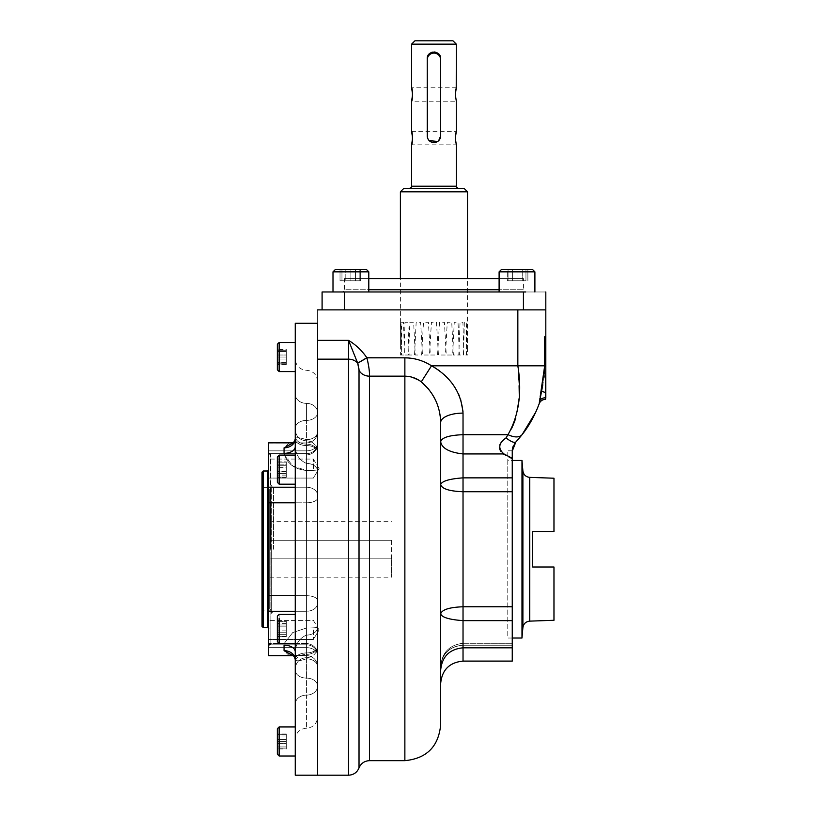 <?xml version="1.0" encoding="UTF-8"?>
<svg xmlns="http://www.w3.org/2000/svg" width="816" height="816" viewBox="0 0 816 816"><rect width="100%" height="100%" fill="white"/><g stroke="black" fill="none" stroke-linecap="round" stroke-linejoin="round"><path stroke-width="0.61" stroke-dasharray="4.08 3.06" d="M512.254 638.03L507.776 638.03L507.776 460.459L512.254 460.459L512.254 645.221L463.029 645.221L463.029 643.273L463.029 645.181C449.371 646.364 441.915 653.575 440.66 666.876C440.66 688.847 440.66 688.847 440.66 666.876L440.66 484.582C441.905 488.835 449.361 491.222 463.029 491.732L463.029 477.86C449.371 478.849 441.915 481.093 440.66 484.582C441.905 488.835 449.361 491.222 463.029 491.732L512.254 491.732L512.254 606.767L463.029 606.767C449.361 607.277 441.905 609.664 440.66 613.918C441.915 617.406 449.371 619.64 463.029 620.639L463.029 606.767C449.361 607.277 441.905 609.664 440.66 613.918C441.915 617.406 449.371 619.64 463.029 620.639L512.254 620.639L512.254 647.812L512.254 643.273L512.254 647.812L512.254 643.273L512.254 645.181L463.029 645.181L463.029 647.812L463.029 620.639L512.254 620.639L512.254 606.767L463.029 606.767L463.029 491.732L512.254 491.732L512.254 477.86L463.029 477.86L463.029 434.693L507.97 434.693L511.295 429.032L506.022 437.906C498.148 443.078 497.015 448.423 502.636 453.941L512.254 459.041L512.254 645.221L463.029 645.221L463.029 647.812L463.029 643.273L463.029 661.103L463.029 477.86C449.371 478.849 441.915 481.093 440.66 484.582L440.66 441.731C441.752 437.57 449.208 435.224 463.029 434.693C449.208 435.224 441.752 437.57 440.66 441.731C441.803 448.27 449.259 452.339 463.029 453.941L463.029 413.11A22.369 9.466 0 0 0 440.66 422.576A22.369 9.466 0 0 1 463.029 413.11L463.029 434.693L507.97 434.693C514.57 437.662 519.272 437.662 522.077 434.693L522.077 434.693C519.272 437.662 514.57 437.662 507.97 434.693L506.022 437.906C510.979 441.711 514.253 443.068 515.845 441.997L518.293 439.273M545.812 336.722L544.7 336.722L545.812 336.722L544.7 336.722L544.486 372.208L544.7 365.803L545.812 365.803L545.812 392.649L541.345 391.16L545.812 392.649L545.812 397.769A6.712 5.12 -176.1 0 0 539.641 400.717L539.641 400.717A6.712 5.12 -176.1 0 1 545.812 397.769L545.476 399.361A6.712 6.712 0 0 0 539.162 403.787L539.162 403.787A6.712 6.712 0 0 1 545.476 399.361L545.812 397.769L545.476 399.361M539.213 403.645L538.529 405.501L539.213 403.645C540.376 400.87 542.487 399.412 545.527 399.279L545.812 365.803L544.7 365.803L544.7 336.722M544.476 372.392L544.425 373.116L544.476 372.392M544.364 373.82L544.17 375.87L544.364 373.82M543.935 377.89L543.844 378.593L543.935 377.89M543.844 378.624L543.599 380.338L543.844 378.624M543.364 381.786L542.803 384.836L543.364 381.786M539.855 398.912L539.743 399.779L539.855 398.912M539.478 402.125L539.396 402.706L539.478 402.125M545.527 399.279L545.812 397.769L545.527 399.279M535.826 411.998L537.907 407.102L535.826 411.998M517.844 365.803L544.7 365.803L517.844 365.803L518.405 376.462L517.844 365.803L431.531 365.803L421.28 381.847L431.531 365.803L517.844 365.803L517.844 309.876L545.812 309.876L317.618 309.876L317.618 775.2L317.618 340.333L348.534 340.333L348.534 359.152A11.189 9.415 0 0 1 357.683 363.151L348.534 340.333L348.534 775.2L348.534 359.152A11.189 9.415 0 0 1 357.683 363.151L348.534 340.333L317.618 340.333L317.618 309.876L517.844 309.876L517.844 365.803M518.65 379.46L519.088 385.682L518.65 379.46M519.282 395.811L515.671 418.486L519.282 395.811M513.04 425.422L512.336 426.941L513.04 425.422M507.776 549.25L507.776 450.809L507.776 549.25M512.254 458.286L512.275 450.412M357.714 363.212L358.163 364.354L357.714 363.212L366.904 357.836L357.714 363.212M358.53 365.69L358.969 368.781L358.53 365.69M358.999 369.505L359.02 767.927L359.02 370.209A11.189 9.16 180 0 0 369.495 376.156L369.199 370.535L369.495 376.156A11.189 9.16 180 0 1 359.02 370.209L358.999 369.505M369.169 370.209L366.904 357.836L404.869 357.836L366.904 357.836L369.169 370.209M369.495 760.655L369.495 376.156L404.869 376.156L404.869 357.836L404.869 376.156L409.683 376.615L404.869 376.156L404.869 760.655L404.869 376.156L369.495 376.156L369.495 760.655M366.843 357.734C362.039 350.676 355.939 344.872 348.534 340.333C355.939 344.872 362.039 350.676 366.843 357.734M512.326 449.687L512.428 448.963L512.326 449.687M513.274 446.005L513.743 444.985L513.274 446.005M513.805 444.863L514.447 443.771L513.805 444.863M514.865 443.18L515.304 442.609L514.865 443.18M512.254 459.041L502.636 453.941L463.029 453.941L502.636 453.941C497.015 448.423 498.148 443.078 506.022 437.906C510.979 441.711 514.253 443.068 515.845 441.997L512.254 451.136L512.254 477.86L463.029 477.86L463.029 453.941C449.259 452.339 441.803 448.27 440.66 441.731L440.66 422.576M507.776 647.68L512.254 647.68L512.254 645.181L463.029 645.181C449.371 646.364 441.915 653.575 440.66 666.876L440.66 683.482L440.66 666.876C441.905 653.769 449.361 646.537 463.029 645.181C449.361 646.537 441.905 653.769 440.66 666.876C441.905 653.769 449.361 646.537 463.029 645.181C449.361 646.537 441.905 653.769 440.66 666.876C441.915 653.575 449.371 646.364 463.029 645.221C449.371 646.364 441.915 653.575 440.66 666.876L440.66 484.582M460.571 399.106L459.632 396.596L460.571 399.106M458.408 393.802L456.756 390.578L458.408 393.802M453.849 385.846L452.299 383.673L453.849 385.846M452.278 383.653L449.198 379.848L452.278 383.653M443.751 374.35L440.334 371.504L443.751 374.35M437.764 369.617L436.264 368.608L437.764 369.617M434.816 367.69L431.593 365.833L434.816 367.69M428.9 389.354L435.693 400.615L428.9 389.354M435.713 400.646L438.447 408.02L435.713 400.646M438.559 408.377L439.416 411.743L438.559 408.377M439.559 412.366L439.753 413.365L439.559 412.366M440.038 414.956L440.15 415.732L440.038 414.956M431.521 365.792L428.145 363.814L431.521 365.792M426.044 362.743L424.646 362.09L426.044 362.743M422.209 361.08L418.843 359.927L422.209 361.08M418.812 359.917L411.356 358.285L418.812 359.917M410.346 376.757L420.26 381.123L410.346 376.757M420.699 381.419L421.28 381.847L420.699 381.419M295.249 394.261L295.249 428.308A11.189 7.905 0 0 1 306.428 420.403L306.428 403.369A11.189 9.119 0 0 1 317.618 412.488L317.618 443.139A11.189 7.711 180 0 1 306.428 450.84A11.189 7.711 180 0 0 317.618 443.139L317.618 431.756A11.189 11.159 -0 0 1 306.428 442.915L306.428 439.671C299.472 437.417 295.739 437.131 295.249 438.814L295.249 394.261A11.189 9.119 180 0 0 306.428 403.369A11.189 9.119 0 0 1 317.618 412.488L317.618 431.756A11.189 7.905 0 0 1 306.428 439.671L306.428 403.369A11.189 9.119 180 0 1 295.249 394.261L295.249 359.091L295.249 394.261A11.189 9.119 180 0 0 306.428 403.369A11.189 9.119 180 0 1 295.249 394.261L295.249 428.308L295.249 394.261C295.249 347.789 295.249 347.789 295.249 394.261L295.249 428.308A11.189 7.905 0 0 1 306.428 420.403L306.428 403.369A11.189 9.119 180 0 1 317.618 412.488L317.618 359.152L348.534 359.152L317.618 359.152L317.618 323.299M516.997 309.876C502.095 309.876 502.095 309.876 516.997 309.876C531.91 309.876 531.91 309.876 516.997 309.876L322.096 309.876L344.464 309.876L322.096 309.876L344.464 309.876L344.464 291.975L322.096 291.975L322.096 309.876L322.096 291.975L344.464 291.975L344.464 309.876L523.433 309.876L337.294 309.876L467.507 309.876M341.394 309.876L360.407 309.876L341.394 309.876M350.9 309.876C338.834 309.876 338.834 309.876 350.9 309.876C362.967 309.876 362.967 309.876 350.9 309.876C365.803 309.876 365.803 309.876 350.9 309.876C335.998 309.876 335.998 309.876 350.9 309.876M526.504 309.876L507.491 309.876L526.504 309.876M517.844 309.876L545.812 309.876L517.844 309.876M512.254 645.221L463.029 645.221L512.254 645.181L463.029 645.181L463.029 643.273L463.029 645.221L512.254 645.221L512.254 661.103M317.618 549.25L317.618 356.521L317.618 549.25M317.618 357.031C317.618 347.381 317.618 347.381 317.618 357.031C317.618 366.68 317.618 366.68 317.618 357.031C317.618 347.381 317.618 347.381 317.618 357.031C317.618 366.68 317.618 366.68 317.618 357.031C317.618 344.964 317.618 344.964 317.618 357.031C317.618 369.097 317.618 369.097 317.618 357.031M317.618 632.359L317.618 627.494L317.618 632.359M317.618 600.576A11.189 4.886 180 0 0 306.428 595.69A11.189 4.886 180 0 1 317.618 600.576A11.189 4.886 0 0 0 306.428 595.69A11.189 4.886 0 0 1 317.618 600.576L317.618 497.923A11.189 4.886 0 0 1 306.428 502.809L306.428 611.276A11.189 8.109 180 0 0 317.618 603.177L317.618 600.576L317.618 603.177A11.189 8.109 180 0 1 306.428 611.276A11.189 8.109 180 0 0 317.618 603.177A11.189 8.109 180 0 1 306.428 611.276L306.428 502.809L295.249 502.809L306.428 502.809L306.428 463.396C299.472 460.285 295.739 454.726 295.249 446.729L295.249 436.223A11.189 7.905 0 0 0 306.428 444.128L306.428 445.556A11.189 6.477 0 0 1 295.249 439.079L295.249 659.42A11.189 6.477 180 0 1 306.428 652.943L306.428 654.371A11.189 7.905 180 0 0 295.249 662.276L295.249 651.77C295.739 643.783 299.462 638.224 306.428 635.103L306.428 628.014L292.75 632.563L284.254 643.406L292.76 632.553L306.428 628.014L306.428 635.103C299.472 638.214 295.739 643.773 295.249 651.77C295.739 643.783 299.462 638.224 306.428 635.103C299.472 638.214 295.739 643.773 295.249 651.77L295.249 659.42A11.189 6.477 180 0 1 306.428 652.943L306.428 445.556A11.189 6.477 0 0 1 295.249 439.079L295.249 436.223A11.189 7.905 0 0 0 306.428 444.128L306.428 445.556A11.189 6.477 0 0 1 317.618 452.033A11.189 7.905 0 0 0 306.428 444.128A11.189 7.905 0 0 1 295.249 436.223L295.249 439.079A11.189 6.477 0 0 0 306.428 445.556L306.428 654.371A11.189 7.905 180 0 0 295.249 662.276A11.189 7.905 180 0 1 306.428 654.371L306.428 652.943A11.189 6.477 0 0 0 317.618 646.456A11.189 7.905 0 0 1 306.428 654.371L306.428 652.943A11.189 6.477 180 0 0 295.249 659.42L295.249 662.276A11.189 7.905 180 0 1 306.428 654.371L306.428 635.103L306.428 654.371A11.189 7.905 180 0 0 317.618 646.456A11.189 7.905 0 0 1 306.428 654.371A11.189 7.905 180 0 0 317.618 646.456L317.618 627.188A11.189 0.826 0 0 1 306.428 628.014L306.428 611.276L306.428 628.014L292.75 632.563L284.254 643.406L292.76 632.553L306.428 628.014L306.428 595.69L268.627 595.69L268.627 487.213L306.428 487.213A11.189 8.109 0 0 1 317.618 495.322L317.618 497.923A11.189 4.886 0 0 1 306.428 502.809L295.249 502.809L306.428 502.809L306.428 595.69L295.249 595.69L306.428 595.69L306.428 628.014A11.189 0.826 180 0 0 317.618 627.188A11.189 7.905 0 0 1 306.428 635.103A11.189 7.905 180 0 0 317.618 627.188L317.618 603.177L317.618 627.188A11.189 0.826 0 0 1 306.428 628.014A11.189 0.826 180 0 0 317.618 627.188A11.189 7.905 0 0 1 306.428 635.103A11.189 7.905 180 0 0 317.618 627.188L317.618 452.033A11.189 7.905 180 0 0 306.428 444.128A11.189 7.905 0 0 1 295.249 436.223L295.249 446.729C295.739 454.706 299.462 460.265 306.428 463.396L306.428 444.128L306.428 463.396C299.472 460.285 295.739 454.726 295.249 446.729C295.739 454.706 299.462 460.265 306.428 463.396L306.428 470.475C294.382 469.292 286.926 463.58 284.06 453.349A11.189 6.62 180 0 0 295.249 446.729A11.189 6.62 180 0 1 284.06 453.349L284.06 447.831L293.821 442.915M317.618 471.005L317.618 466.14L317.618 471.005M317.618 469.628C317.618 459.979 317.618 459.979 317.618 469.628C317.618 479.278 317.618 479.278 317.618 469.628C317.618 459.979 317.618 459.979 317.618 469.628C317.618 479.278 317.618 479.278 317.618 469.628M317.618 628.871C317.618 619.211 317.618 619.211 317.618 628.871C317.618 638.52 317.618 638.52 317.618 628.871C317.618 619.211 317.618 619.211 317.618 628.871C317.618 638.52 317.618 638.52 317.618 628.871M317.618 741.469C317.618 731.809 317.618 731.809 317.618 741.469C317.618 751.118 317.618 751.118 317.618 741.469C317.618 731.809 317.618 731.809 317.618 741.469C317.618 751.118 317.618 751.118 317.618 741.469C317.618 753.535 317.618 753.535 317.618 741.469C317.618 729.402 317.618 729.402 317.618 741.469M523.433 291.975L344.464 291.975L523.433 291.975L523.433 309.876L545.812 309.876L523.433 309.876L523.433 291.975L545.812 291.975L545.812 309.876L545.812 291.975L523.433 291.975M362.651 291.975L339.16 291.975L362.651 291.975M528.748 291.975L505.257 291.975L528.748 291.975M499.106 278.552L523.433 278.552L499.106 278.552L523.433 278.552L523.433 289.741L499.106 289.741L523.433 289.741L525.677 291.975L499.106 291.975L534.898 291.975L499.106 291.975L534.898 291.975L499.106 291.975L499.106 271.84L534.898 271.84L499.106 271.84M467.507 291.975L400.391 291.975M530.706 309.876L337.192 309.876L530.706 309.876M339.16 309.876L362.651 309.876L339.16 309.876M528.748 309.876L505.257 309.876L528.748 309.876M523.433 278.552L344.464 278.552L344.464 289.741L523.433 289.741L344.464 289.741C345.137 290.149 344.393 290.894 342.23 291.975L525.677 291.975L342.23 291.975M400.34 278.552L467.568 278.552L400.34 278.552M467.507 278.552L400.391 278.552L400.391 347.596L400.432 322.31L401.033 322.31L401.482 355.011L404.032 355.011L404.981 322.31L407.847 322.31L409.132 355.011L414.528 355.011L416.16 322.31L420.638 322.31L422.464 355.011L429.471 355.011L431.429 322.31L436.478 322.31L438.437 355.011L445.434 355.011L447.26 322.31L451.738 322.31L453.38 355.011L458.776 355.011L460.051 322.31L462.927 322.31L463.865 355.011L466.426 355.011L466.864 322.31L467.476 322.31L467.507 347.596L467.507 278.552M368.801 278.552C336.722 278.552 336.722 278.552 368.801 278.552L344.464 278.552M295.249 323.299L295.249 775.2M313.364 629.921L313.364 639.438L313.364 629.921M268.627 629.921L268.627 639.438L268.627 629.921C268.627 641.988 268.627 641.988 268.627 629.921C268.627 617.855 268.627 617.855 268.627 629.921C268.627 641.988 268.627 641.988 268.627 629.921C268.627 617.855 268.627 617.855 268.627 629.921M313.364 468.568L313.364 459.061L313.364 468.568M268.627 468.568L268.627 478.074L268.627 468.568C268.627 480.634 268.627 480.634 268.627 468.568C268.627 456.501 268.627 456.501 268.627 468.568C268.627 480.634 268.627 480.634 268.627 468.568C268.627 456.501 268.627 456.501 268.627 468.568M270.861 454.165L270.861 644.324L270.861 454.165L268.627 452.88L268.739 628.616M295.249 734.747L295.249 748.19L295.249 734.747M295.249 741.469C295.249 729.402 295.249 729.402 295.249 741.469C295.249 753.535 295.249 753.535 295.249 741.469L295.249 726.923L295.249 741.469M295.249 635.593L295.249 622.149L295.249 635.593M295.249 479.135L295.249 460.122L295.249 479.135M295.249 363.752L295.249 350.309L295.249 363.752M295.249 342.485L295.249 357.031C295.249 369.097 295.249 369.097 295.249 357.031C295.249 344.964 295.249 344.964 295.249 357.031L295.249 371.576L295.249 342.485L295.249 371.576L295.249 342.485L295.249 371.576L279.143 371.576L279.143 342.485L279.143 371.576M295.249 462.907L295.249 476.35L295.249 462.907M295.249 659.675L295.249 704.239L295.249 659.675C295.739 661.368 299.462 661.082 306.428 658.828L306.428 655.585L288.476 654.871L284.06 650.668A11.189 9.017 0 0 1 295.249 659.675C295.739 661.368 299.462 661.082 306.428 658.828L306.428 655.585L306.428 658.828C299.472 661.082 295.739 661.368 295.249 659.675L295.249 704.239C295.249 750.71 295.249 750.71 295.249 704.239A11.189 9.119 0 0 1 306.428 695.12L306.428 678.096A11.189 7.905 180 0 1 295.249 670.191L295.249 659.675A11.189 9.017 0 0 0 284.06 650.668L284.06 645.15A11.189 6.62 0 0 1 295.249 651.77A11.189 6.62 0 0 0 284.06 645.15L284.06 650.668L288.476 654.871L306.428 655.585L306.428 678.096L306.428 658.828C299.472 661.082 295.739 661.368 295.249 659.675M295.249 619.354L295.249 638.377L295.249 619.354M317.618 745.834L317.618 352.655L317.618 745.834M317.618 748.19L317.618 734.747L317.618 748.19M317.618 622.149L317.618 635.593L317.618 622.149M317.618 460.122L317.618 479.135L317.618 460.122M317.618 350.309L317.618 363.752L317.618 350.309M317.618 476.35L317.618 462.907L317.618 476.35M317.618 443.608C317.618 427.972 317.618 427.972 317.618 443.608L317.618 443.833C316.955 450.626 313.222 454.349 306.428 455.022L306.428 453.665A11.189 10.057 0 0 0 317.618 443.608A11.189 10.057 0 0 1 306.428 453.665L306.428 439.671C299.472 437.417 295.739 437.131 295.249 438.814A11.189 9.017 180 0 1 284.06 447.831L284.06 453.349C286.926 463.58 294.382 469.292 306.428 470.475L306.428 487.213A11.189 8.109 0 0 1 317.618 495.322A11.189 8.109 0 0 0 306.428 487.213L306.428 502.809A11.189 4.886 180 0 0 317.618 497.923L317.618 495.322A11.189 8.109 0 0 0 306.428 487.213L306.428 470.475L306.428 487.213L268.627 487.213L268.627 450.84L268.627 453.665L268.627 450.84L306.428 450.84L306.428 455.022L306.428 450.84A11.189 7.711 180 0 0 317.618 443.139A11.189 7.711 180 0 1 306.428 450.84L306.428 453.665A11.189 10.057 0 0 0 317.618 443.608L317.618 431.797L317.618 443.608A11.189 10.057 0 0 1 306.428 453.665L268.627 453.665C268.627 439.518 268.627 439.518 268.627 453.665L268.627 442.986L268.627 453.665L306.428 453.665L306.428 455.022C313.222 454.349 316.955 450.626 317.618 443.833M317.618 521.281L317.618 577.208M295.249 670.191A11.189 7.905 180 0 0 306.428 678.096A11.189 7.905 180 0 1 317.618 686.001L317.618 666.733L317.618 686.001C317.618 727.005 317.618 727.005 317.618 686.001A11.189 9.119 180 0 1 306.428 695.12A11.189 9.119 0 0 0 317.618 686.001L317.618 655.36A11.189 7.711 180 0 0 306.428 647.649L306.428 643.477L306.428 647.649A11.189 7.711 180 0 1 317.618 655.36A11.189 7.711 180 0 0 306.428 647.649A11.189 7.711 180 0 1 317.618 655.36L317.618 686.001A11.189 9.119 0 0 1 306.428 695.12L306.428 728.219L306.428 695.12A11.189 9.119 180 0 0 317.618 686.001L317.618 717.029L317.618 686.001A11.189 7.905 0 0 0 306.428 678.096A11.189 7.905 180 0 1 295.249 670.191L295.249 704.239A11.189 9.119 0 0 1 306.428 695.12A11.189 9.119 0 0 0 295.249 704.239L295.249 670.191A11.189 7.905 180 0 0 306.428 678.096L306.428 695.12A11.189 9.119 0 0 0 295.249 704.239M317.618 638.377L317.618 619.354L317.618 638.377M293.995 655.523L268.627 655.656L268.627 611.276L306.428 611.276L268.627 611.276L268.627 595.69L268.627 647.649L268.627 644.824L268.627 647.649L306.428 647.649L306.428 655.585L306.428 644.824A11.189 10.057 0 0 1 317.618 654.891A11.189 10.057 0 0 0 306.428 644.824L306.428 655.585L297.493 655.656L306.428 655.585L306.428 647.649L268.627 647.649L268.627 643.477L268.627 647.649L306.428 647.649L268.627 647.649L268.627 655.656L268.627 647.649M268.627 644.824C268.627 658.981 268.627 658.981 268.627 644.824L268.627 655.513L268.627 644.824L306.428 644.824A11.189 10.057 0 0 1 317.618 654.891A11.189 10.057 0 0 0 306.428 644.824L306.428 643.477L306.428 644.824L268.627 644.824L306.428 644.824L306.428 655.513L306.428 644.824L268.627 644.824M284.254 455.083L292.76 465.946L306.428 470.475A11.189 0.826 0 0 1 317.618 471.311A11.189 7.905 0 0 0 306.428 463.396L306.428 444.128L306.428 463.396A11.189 7.905 180 0 1 317.618 471.311A11.189 0.826 180 0 0 306.428 470.475A11.189 0.826 0 0 1 317.618 471.311L317.618 452.033A11.189 7.905 0 0 0 306.428 444.128L306.428 440.854L306.428 444.128A11.189 7.905 180 0 1 317.618 452.033L317.618 471.311A11.189 7.905 0 0 0 306.428 463.396A11.189 7.905 180 0 1 317.618 471.311L317.618 495.322L317.618 471.311A11.189 0.826 180 0 0 306.428 470.475L292.76 465.946L284.254 455.083M295.249 439.079A11.189 6.477 0 0 0 306.428 445.556L306.428 652.943A11.189 6.477 180 0 0 295.249 659.42M306.428 652.943A11.189 6.477 180 0 0 317.618 646.456L317.618 452.033L317.618 646.456A11.189 6.477 0 0 1 306.428 652.943L306.428 440.854C299.635 440.191 295.912 436.458 295.249 429.665C295.912 436.458 299.635 440.191 306.428 440.854L306.428 445.556A11.189 6.477 180 0 1 317.618 452.033L317.618 646.456A11.189 6.477 180 0 1 306.428 652.943M317.618 666.733A11.189 11.159 0 0 0 306.428 655.585A11.189 11.159 180 0 1 317.618 666.733A11.189 7.905 0 0 0 306.428 658.828L306.428 678.096L306.428 658.828A11.189 7.905 180 0 1 317.618 666.733A11.189 11.159 180 0 0 306.428 655.585A11.189 11.159 0 0 1 317.618 666.733A11.189 7.905 180 0 0 306.428 658.828A11.189 7.905 0 0 1 317.618 666.733L317.618 654.891C317.618 670.528 317.618 670.528 317.618 654.891L317.618 666.733C316.955 659.899 313.232 656.176 306.428 655.513L268.627 655.513M294.025 442.904L306.428 442.915L292.944 442.966L306.428 442.915L306.428 450.84L306.428 442.915L293.26 442.741M294.994 440.252L295.249 446.729L295.249 438.814C295.739 437.131 299.462 437.417 306.428 439.671L306.428 442.915A11.189 11.159 180 0 0 317.618 431.756L317.618 412.488A11.189 7.905 180 0 1 306.428 420.403L306.428 403.369A11.189 9.119 180 0 1 317.618 412.488L317.618 381.46L317.618 412.488A11.189 7.905 0 0 1 306.428 420.403A11.189 7.905 0 0 0 295.249 428.308L295.249 438.814A11.189 9.017 180 0 1 284.06 447.831L288.487 443.618L297.493 442.843L293.117 442.843M295.249 438.814C295.739 437.131 299.462 437.417 306.428 439.671L306.428 420.403L306.428 439.671A11.189 7.905 180 0 0 317.618 431.756L317.618 412.488C317.618 371.494 317.618 371.494 317.618 412.488A11.189 7.905 0 0 1 306.428 420.403A11.189 7.905 0 0 0 295.249 428.308M317.618 412.488A11.189 7.905 180 0 1 306.428 420.403L306.428 439.671A11.189 7.905 180 0 0 317.618 431.756A11.189 7.905 0 0 1 306.428 439.671L306.428 450.84L268.627 450.84L306.428 450.84L268.627 450.84L268.627 442.843L268.627 450.84M306.428 445.556A11.189 6.477 0 0 1 317.618 452.033A11.189 11.189 0 0 0 306.428 440.854A11.189 11.189 0 0 1 317.618 452.033A11.189 6.477 180 0 0 306.428 445.556M317.618 686.001A11.189 7.905 180 0 0 306.428 678.096A11.189 7.905 0 0 1 317.618 686.001L317.618 717.029C316.955 723.833 313.232 727.556 306.428 728.219C299.635 728.882 295.912 732.615 295.249 739.408M317.618 497.923L317.618 495.322L317.618 497.923A11.189 4.886 180 0 1 306.428 502.809L306.428 595.69L268.627 595.69L268.627 442.843L293.995 442.966M317.618 431.756A11.189 11.159 -0 0 1 306.428 442.915A11.189 11.159 180 0 0 317.618 431.756M273.544 502.809L268.627 502.809L273.544 502.809M317.618 495.322L317.618 471.311L317.618 495.322M306.428 453.665L268.627 453.665L306.428 453.665L306.428 442.986L306.428 453.665M521.985 609.623L521.985 488.876L521.985 609.623M529.727 477.37L529.727 621.129L529.727 477.37M553.972 531.491L553.972 478.217M532.664 567.008L532.664 531.491L532.664 567.008M553.972 620.282L553.972 567.008M522.893 470.893L522.893 627.606L522.893 470.893M521.985 638.03L521.985 460.459L521.985 638.03M507.776 460.459L507.776 638.03M262.028 626.372L262.028 472.117M263.14 549.25L263.14 471.005L263.14 549.25M267.617 549.25L267.617 471.005L267.617 549.25M270.412 549.25L270.412 487.672L270.412 549.25M271.085 549.25L271.085 486.999L271.085 549.25M271.085 611.5L270.412 610.827L262.028 610.827L262.028 487.672L262.028 549.25L262.028 487.672L270.412 487.672L271.085 486.999M262.028 549.25L262.028 489.212L262.028 549.25M270.524 549.25L270.524 454.226L270.524 549.25M268.739 549.25L268.739 454.226L268.739 549.25M271.31 549.25L271.31 613.346L271.31 549.25M273.544 549.25L273.544 487.387L273.544 549.25M350.9 271.84L368.801 271.84L350.9 271.84M350.9 291.975L368.801 291.975L350.9 291.975M359.846 280.786L350.9 280.786L359.846 280.786L359.846 269.606L341.955 269.606L359.846 269.606L359.846 280.786L359.846 269.606L359.846 280.786L341.955 280.786L350.9 280.786L350.9 269.606L350.9 280.786L359.846 280.786M341.955 280.786L341.955 269.606L341.955 280.786L350.9 280.786L350.9 269.606L350.9 280.786L341.955 280.786L341.955 269.606L341.955 280.786M332.999 291.975L332.999 271.84L335.243 269.606L366.557 269.606L335.243 269.606L366.557 269.606L335.243 269.606L366.557 269.606L368.801 271.84L332.999 271.84L368.801 271.84L332.999 271.84L368.801 271.84L368.801 291.975L332.999 291.975L368.801 291.975M345.188 280.786L355.521 280.786L345.188 280.786L345.188 269.606L355.521 269.606L340.017 269.606L360.682 269.606L345.188 269.606L345.188 280.786L360.682 280.786L355.521 280.786L355.521 269.606L360.682 269.606L355.521 269.606L355.521 280.786L345.188 280.786L345.188 269.606L345.188 280.786L340.017 280.786L340.017 269.606L340.017 280.786L345.188 280.786M360.682 280.786L360.682 269.606L360.682 280.786L355.521 280.786L355.521 269.606L355.521 280.786L360.682 280.786M532.664 269.606L501.34 269.606L528.074 269.606L516.997 269.606L516.997 280.786L516.997 269.606L516.997 280.786L525.953 280.786L508.052 280.786L516.997 280.786L508.052 280.786L508.052 269.606L525.953 269.606L501.34 269.606L532.664 269.606L508.052 269.606L508.052 280.786L508.052 269.606L508.052 280.786L525.953 280.786L516.997 280.786L516.997 269.606L525.953 269.606L508.052 269.606M525.953 280.786L525.953 269.606L525.953 280.786M527.881 269.606L527.881 280.786L527.881 269.606L522.719 269.606L522.719 280.786L512.377 280.786L522.719 280.786L522.719 269.606L512.377 269.606L527.881 269.606L507.215 269.606L522.719 269.606L507.215 269.606L507.215 280.786L512.377 280.786L507.215 280.786L512.377 280.786L512.377 269.606L512.377 280.786L522.719 280.786L522.719 269.606L522.719 280.786L512.377 280.786L512.377 269.606L512.377 280.786L507.215 280.786L507.215 269.606M279.143 479.91L279.143 455.083L279.143 479.91M295.249 479.91L295.249 455.083L295.249 479.91M286.304 462.142L286.304 477.115L286.304 462.142L277.348 462.142L277.348 477.115L277.348 462.142L277.348 477.115L277.348 462.142L286.304 462.142L286.304 464.151L277.348 464.151L286.304 464.151L286.304 471.638L277.348 471.638L286.304 471.638L286.304 477.115L277.348 477.115L286.304 477.115L286.304 475.106L277.348 475.106L286.304 475.106L286.304 467.619L277.348 467.619L286.304 467.619L286.304 462.142M279.143 459.347L279.143 484.174L279.143 459.347M277.348 460.612L277.348 482.378L277.348 460.612M295.249 614.326L279.143 614.326L279.143 643.406L277.348 641.621L277.348 616.111L277.348 641.621L277.348 616.111L277.348 641.621L277.348 616.111L279.143 614.326L279.143 643.406L279.143 614.326L279.143 643.406L279.143 614.326L279.143 643.406L295.249 643.406L295.249 614.326L295.249 643.406M286.304 624.995L286.304 632.747L286.304 624.995L277.348 624.995L277.348 632.747L277.348 621.119L277.348 636.613L277.348 624.995L286.304 624.995L286.304 636.613L286.304 632.747L277.348 632.747L277.348 636.613L277.348 632.747L286.304 632.747L286.304 624.995L277.348 624.995L286.304 624.995L286.304 621.119L277.348 621.119L286.304 621.119L286.304 624.995M286.304 636.613L277.348 636.613L286.304 636.613L286.304 632.747L277.348 632.747L286.304 632.747L286.304 636.613M279.143 751.75L279.143 726.923L279.143 751.75M286.304 743.468L286.304 733.982L286.304 748.955L286.304 743.468L277.348 743.468L277.348 733.982L277.348 748.955L277.348 733.982L277.348 748.955L277.348 743.468L286.304 743.468L286.304 735.981L277.348 735.981L286.304 735.981L286.304 733.982L277.348 733.982L286.304 733.982L286.304 739.459L277.348 739.459L286.304 739.459L286.304 746.946L277.348 746.946L286.304 746.946L286.304 748.955L277.348 748.955L286.304 748.955L286.304 743.468M279.143 731.187L279.143 756.004L279.143 731.187M277.348 732.452L277.348 754.219L277.348 732.452M279.143 726.923L279.143 756.004L279.143 726.923L295.249 726.923L295.249 756.004L279.143 756.004L277.348 754.219L277.348 734.757L277.348 748.18L277.348 734.757L277.348 748.18L286.304 748.18L286.304 741.469L286.304 748.18L277.348 748.18M277.348 734.757L286.304 734.757L277.348 734.757L286.304 734.757L286.304 741.469L286.304 734.757L277.348 734.757L277.348 741.469L286.304 741.469L286.304 748.18L286.304 741.469L277.348 741.469L286.304 741.469L286.304 734.757L286.304 741.469L277.348 741.469L277.348 728.719M277.348 621.384L286.304 621.384L286.304 636.358L286.304 621.384L286.304 636.358L277.348 636.358L277.348 621.384L277.348 636.358L277.348 621.384L277.348 636.358L286.304 636.358L286.304 634.348L277.348 634.348L286.304 634.348L286.304 626.861L277.348 626.861L286.304 626.861L286.304 621.384L277.348 621.384L277.348 636.358M286.304 630.87L277.348 630.87L286.304 630.87M286.304 623.383L277.348 623.383L286.304 623.383M295.249 484.174L279.143 484.174L277.348 482.378L277.348 456.878L279.143 455.083L279.143 484.174L279.143 455.083L295.249 455.083L295.249 484.174L295.249 455.083M277.348 461.876L286.304 461.876L277.348 461.876L277.348 465.752L286.304 465.752L277.348 465.752L286.304 465.752L286.304 477.38L286.304 465.752L286.304 473.504L277.348 473.504L277.348 465.752L277.348 477.38L277.348 461.876L277.348 473.504L286.304 473.504L286.304 461.876L286.304 465.752L277.348 465.752L277.348 461.876L277.348 477.38L286.304 477.38L286.304 473.504L277.348 473.504L286.304 473.504L286.304 477.38L277.348 477.38M286.304 355.021L286.304 364.517L286.304 349.544L286.304 355.021L277.348 355.021L277.348 364.517L277.348 349.544L277.348 364.517L277.348 349.544L277.348 355.021L286.304 355.021L286.304 362.508L277.348 362.508L286.304 362.508L286.304 364.517L277.348 364.517L286.304 364.517L286.304 359.04L277.348 359.04L286.304 359.04L286.304 351.553L277.348 351.553L286.304 351.553L286.304 349.544L277.348 349.544L286.304 349.544L286.304 355.021M277.348 344.281L277.348 369.781M277.348 366.047L277.348 348.014L277.348 366.047M286.304 350.319L286.304 357.031L286.304 350.319L277.348 350.319L277.348 357.031C277.348 340.843 277.348 340.843 277.348 357.031C277.348 373.218 277.348 373.218 277.348 357.031L277.348 363.742L277.348 350.319L286.304 350.319L277.348 350.319L286.304 350.319L286.304 363.742L286.304 357.031L277.348 357.031L286.304 357.031L286.304 350.319M286.304 363.742L277.348 363.742L286.304 363.742L286.304 357.031L277.348 357.031L286.304 357.031L286.304 363.742L277.348 363.742L286.304 363.742M440.66 58.701A6.712 6.712 0 0 0 435.265 52.112A6.712 6.712 0 0 1 440.66 58.701L440.66 135.874A6.712 6.712 0 0 1 433.949 142.586A6.712 6.712 0 0 1 427.237 135.874A6.712 6.712 0 0 0 433.949 142.586A6.712 6.712 0 0 0 440.66 135.874L440.66 59.813A6.712 6.712 0 0 0 433.949 53.101A6.712 6.712 0 0 0 427.237 59.813L427.237 58.701M271.351 487.784L271.351 610.715L271.351 487.784L269.678 489.457L269.678 609.032L269.678 489.457M391.598 540.304L269.678 540.304L269.678 558.195L269.678 521.281L269.678 577.208L269.678 540.304L391.598 540.304L269.678 540.304L391.598 540.304L391.598 558.195L269.678 558.195L391.598 558.195L269.678 558.195L391.598 558.195L391.598 577.208L391.598 540.304M400.391 191.811L467.507 191.811L400.391 191.811M467.507 347.596L467.507 355.011L466.64 355.011L466.13 322.31L464.345 322.31L463.457 355.011L459.357 355.011L458.031 322.31L454.247 322.31L452.645 355.011L446.26 355.011L444.414 322.31L439.508 322.31L437.56 355.011L430.348 355.011L428.4 322.31L423.494 322.31L421.637 355.011L415.252 355.011L413.651 322.31L409.867 322.31L408.541 355.011L404.45 355.011L403.563 322.31L401.768 322.31L401.268 355.011L400.401 355.011L400.391 347.596M433.949 186.211L456.317 186.211L433.949 186.211M456.317 44.156L411.58 44.156L456.317 44.156M412.57 136.833L411.58 144.83L456.317 144.83L455.328 139.403M411.601 131.488L412.09 133.365M412.284 134.375L412.457 135.538M411.58 131.407L456.317 131.407L455.45 135.538M427.37 137.19L427.757 138.455M428.369 139.607L429.206 140.627M437.682 141.454L438.692 140.627M412.09 89.75L411.58 87.781L456.317 87.781L455.45 91.912M455.328 95.778L456.317 101.204L411.58 101.204L412.61 94.493L411.58 101.204M412.284 90.76L412.457 91.912M412.57 93.208L411.733 88.291M455.818 89.74L455.614 90.76M455.328 95.809L456.277 101.062M455.818 133.365L455.614 134.385M455.328 139.424L456.277 144.687M411.733 131.917L412.61 138.118L411.58 144.83M403.747 188.455L464.151 188.455M452.962 40.8L414.936 40.8M429.206 53.948A6.712 6.712 0 0 1 431.378 52.499A6.712 6.712 0 0 0 429.206 53.948M432.633 52.112A6.712 6.712 0 0 1 433.959 51.989A6.712 6.712 0 0 0 432.633 52.112M433.949 188.455C465.181 188.455 465.181 188.455 433.949 188.455C402.716 188.455 402.716 188.455 433.949 188.455M512.254 450.809L507.776 450.809M512.254 647.812L463.029 647.812C449.443 649.138 441.986 656.594 440.66 670.191M463.029 643.273C449.198 644.966 441.742 652.831 440.66 666.876C441.742 652.831 449.198 644.966 463.029 643.273L512.254 643.273L463.029 643.273M319.076 629.921L313.364 620.415L268.627 620.415L313.364 620.415L319.076 629.921L313.364 639.438L268.627 639.438L313.364 639.438L319.076 629.921M319.076 468.568L313.364 459.061L268.627 459.061L313.364 459.061L319.076 468.568L313.364 478.074L268.627 478.074L313.364 478.074L319.076 468.568M270.861 644.324L268.627 645.619M306.428 657.645C299.635 658.308 295.912 662.031 295.249 668.824C295.912 662.031 299.635 658.308 306.428 657.645A11.189 11.189 0 0 0 317.618 646.456A11.189 11.189 0 0 1 306.428 657.645M317.618 381.46C316.955 374.666 313.232 370.943 306.428 370.28C299.635 369.617 295.912 365.884 295.249 359.091M306.428 643.477C313.222 644.14 316.955 647.873 317.618 654.667C316.955 647.873 313.222 644.14 306.428 643.477L268.627 643.477L306.428 643.477M268.627 442.986L306.428 442.986C313.232 442.323 316.955 438.59 317.618 431.797M306.428 455.022L268.627 455.022L306.428 455.022M270.524 454.226L268.739 454.226M270.524 644.273L268.739 644.273M273.544 611.102L271.31 613.346M273.544 487.387C272.238 487.142 271.493 486.397 271.31 485.153M534.898 291.975L534.898 271.84M269.678 609.032L271.351 610.715M269.678 577.208L391.598 577.208M269.678 521.281L391.598 521.281"/><path stroke-width="1.22" d="M539.162 403.787L539.213 403.645C540.376 400.87 542.487 399.412 545.527 399.279L545.527 399.279C542.487 399.412 540.376 400.87 539.213 403.645L539.162 403.787A6.712 6.712 0 0 1 545.476 399.361L545.476 399.361A6.712 6.712 0 0 0 539.162 403.787L539.641 400.717A6.712 5.12 -176.1 0 1 545.812 397.769L545.527 399.279C542.487 399.412 540.376 400.87 539.213 403.645L539.396 402.706L539.213 403.645C534.817 415.497 529.105 425.85 522.077 434.693L515.845 441.997L512.254 451.136L512.254 458.286L503.982 453.941L463.029 453.941C449.259 452.339 441.803 448.27 440.66 441.731L440.66 422.576C440.232 406.184 433.765 392.608 421.28 381.847C416.446 378.175 410.978 376.278 404.869 376.156L404.869 357.836L408.306 357.969L404.869 357.836C414.477 357.928 423.361 360.58 431.531 365.803L431.531 365.803C450.85 376.839 461.346 392.608 463.029 413.11L463.029 453.941C449.259 452.339 441.803 448.27 440.66 441.731L440.66 613.918C441.915 617.406 449.371 619.64 463.029 620.639L463.029 661.103C449.443 662.429 441.986 669.885 440.66 683.482M516.997 309.876L344.464 309.876L523.433 309.876L523.433 291.975L344.464 291.975L344.464 309.876L344.464 291.975L322.096 291.975L322.096 309.876L322.096 291.975L523.433 291.975L523.433 309.876L545.812 309.876L545.812 365.803L544.7 365.803L540.131 397.004L544.7 365.803L545.812 365.803L545.812 336.722L545.812 365.803L545.812 336.722L544.7 336.722L544.7 365.803L517.844 365.803L544.7 365.803L544.7 336.722M544.425 373.116L544.364 373.82L544.425 373.116M544.17 375.87L543.935 377.89L544.17 375.87M553.972 531.491L532.664 531.491L553.972 531.491L553.972 478.217L553.972 531.491L532.664 531.491L553.972 531.491L553.972 478.217L529.727 477.37C525.82 476.921 523.546 474.769 522.893 470.893L522.893 627.606L522.893 470.893L521.985 460.459L512.254 460.459L512.254 451.136L512.254 458.286L503.982 453.941C497.78 448.667 498.464 443.323 506.022 437.906L507.97 434.693C514.57 437.662 519.272 437.662 522.077 434.693C529.105 425.85 534.817 415.497 539.213 403.645L542.803 384.836L539.641 400.717A6.712 5.12 -176.1 0 1 545.812 397.769L545.812 392.649L541.345 391.16L545.812 392.649L545.812 365.803L545.527 399.279M539.947 398.259L539.855 398.912L539.947 398.259M539.6 401.054L539.478 402.125L539.6 401.054M317.618 686.001L317.618 359.152L317.618 775.2L348.534 775.2L348.534 340.333L317.618 340.333L317.618 359.152L348.534 359.152L348.534 340.333L317.618 340.333L317.618 359.152L348.534 359.152A11.189 9.415 180 0 1 357.683 363.151A11.189 9.415 180 0 0 348.534 359.152L348.534 775.2C353.542 774.955 357.031 772.528 359.02 767.927L359.02 370.209L357.714 363.212L348.534 340.333C355.939 344.872 362.039 350.676 366.843 357.734L357.683 363.151L348.534 340.333C355.939 344.872 362.039 350.676 366.843 357.734L404.869 357.836L366.904 357.836C368.761 365.374 369.628 371.484 369.495 376.156L404.869 376.156L404.869 357.836C414.477 357.928 423.361 360.58 431.531 365.803C450.85 376.839 461.346 392.608 463.029 413.11L463.029 434.693L507.97 434.693C518.894 415.497 522.179 392.537 517.844 365.803L517.844 309.876L317.618 309.876L517.844 309.876L517.844 365.803C522.179 392.537 518.894 415.497 507.97 434.693L463.029 434.693L463.029 453.941L503.982 453.941C497.78 448.667 498.464 443.323 506.022 437.906L507.97 434.693C514.57 437.662 519.272 437.662 522.077 434.693L535.826 411.998L522.077 434.693L515.845 441.997L521.302 435.673M537.907 407.102L538.529 405.501L537.907 407.102M518.293 439.273L521.791 435.05M518.405 376.462L518.65 379.46L518.405 376.462M519.088 385.682L519.282 395.811L519.088 385.682M515.671 418.486L513.04 425.422L515.671 418.486M512.336 426.941L511.295 429.032L512.336 426.941M467.507 309.876L545.812 309.876L545.812 291.975L545.812 336.722M358.336 364.936L358.53 365.69L358.336 364.936M358.969 368.781L358.999 369.505L358.969 368.781M440.66 422.576A22.369 9.466 0 0 1 463.029 413.11A22.369 9.466 0 0 0 440.66 422.576C440.232 406.184 433.765 392.608 421.28 381.847L431.521 365.792L517.844 365.803L431.531 365.803L421.28 381.847C416.446 378.175 410.978 376.278 404.869 376.156L369.495 376.156A11.189 9.16 -0 0 1 359.02 370.209L357.714 363.212L366.904 357.836C368.761 365.374 369.628 371.484 369.495 376.156L369.495 760.655L369.495 376.156A11.189 9.16 -0 0 1 359.02 370.209L359.02 767.927C360.998 763.327 364.487 760.91 369.495 760.655L404.869 760.655C426.605 758.543 438.539 746.609 440.66 724.863L440.66 613.918C441.915 617.406 449.371 619.64 463.029 620.639L463.029 661.103L512.254 661.103L512.254 620.639L463.029 620.639L463.029 606.767C449.361 607.277 441.905 609.664 440.66 613.918C441.905 609.664 449.361 607.277 463.029 606.767L463.029 620.639L512.254 620.639L512.254 491.732L463.029 491.732L463.029 606.767L463.029 491.732C449.361 491.222 441.905 488.835 440.66 484.582L440.66 724.863M515.845 441.997L515.304 442.609L515.845 441.997C514.253 443.068 510.979 441.711 506.022 437.906C510.979 441.711 514.253 443.068 515.845 441.997L516.834 440.915M522.067 434.704L521.22 435.775M512.275 450.412L512.326 449.687L512.275 450.412M512.428 448.963L512.805 447.311L512.428 448.963M512.887 447.046L513.274 446.005L512.887 447.046M514.447 443.771L514.865 443.18L514.447 443.771M512.254 451.136L512.254 645.221L512.254 606.767L463.029 606.767L512.254 606.767L512.254 477.86L463.029 477.86L463.029 453.941L463.029 477.86L512.254 477.86L512.254 458.286L512.254 491.732L463.029 491.732C449.361 491.222 441.905 488.835 440.66 484.582C441.915 481.093 449.371 478.849 463.029 477.86L463.029 491.732L463.029 477.86C449.371 478.849 441.915 481.093 440.66 484.582M463.029 434.693C449.208 435.224 441.752 437.57 440.66 441.731C441.752 437.57 449.208 435.224 463.029 434.693M462.998 411.407L460.571 399.106L462.998 411.407M459.632 396.596L458.408 393.802L459.632 396.596M456.756 390.578L453.849 385.846L456.756 390.578M449.198 379.848L446.821 377.288L449.198 379.848M446.638 377.094L443.751 374.35L446.638 377.094M440.334 371.504L437.764 369.617L440.334 371.504M436.264 368.608L434.816 367.69L436.264 368.608M421.28 381.847L428.9 389.354L421.28 381.847M439.416 411.743L439.559 412.366L439.416 411.743M439.753 413.365L440.038 414.956L439.753 413.365M440.15 415.732L440.487 418.547L440.15 415.732M428.145 363.814L426.044 362.743L428.145 363.814M424.646 362.09L422.209 361.08L424.646 362.09M411.356 358.285L408.347 357.969L411.356 358.285M512.254 647.68L512.254 645.181M295.249 704.239L295.249 726.923L279.143 726.923L279.143 756.004L279.143 726.923L277.348 728.719L277.348 754.219L279.143 756.004L295.249 756.004L295.249 774.221L295.249 323.299L295.249 775.2L317.618 775.2L317.618 443.608M404.869 376.156L404.869 760.655L404.869 376.156M317.618 577.208L317.618 600.576M317.618 497.923L317.618 521.281M317.618 443.833L317.618 412.488M508.052 269.606L501.34 269.606L499.106 271.84L499.106 291.975L467.507 291.975M400.391 291.975L525.677 291.975M368.801 289.741L499.106 289.741L368.801 289.741M499.106 278.552L467.507 278.552L467.507 191.811L400.391 191.811L467.507 191.811L464.151 188.455L403.747 188.455L400.391 191.811L400.391 278.552L368.801 278.552L499.106 278.552L368.801 278.552M295.249 394.261L295.249 371.576L279.143 371.576L279.143 342.485L295.249 342.485L295.249 323.299L317.618 323.299L317.618 717.029M295.249 428.308L295.249 439.079M295.249 659.42L295.249 670.191M268.627 628.126L268.627 452.88M268.627 647.649L268.627 611.276L295.249 611.276L268.627 611.276L268.627 450.84M295.249 651.77A11.189 6.62 0 0 0 284.06 645.15L284.06 650.668L292.944 655.534L284.06 650.668L284.06 645.15A11.189 6.62 0 0 1 295.249 651.77M295.249 438.814A11.189 9.017 180 0 1 284.06 447.831L292.944 442.966L284.06 447.831L284.06 453.349A11.189 6.62 180 0 0 295.249 446.729A11.189 6.62 180 0 1 284.06 453.349L284.06 447.831A11.189 9.017 180 0 0 295.249 438.814C294.698 441.242 293.78 442.711 292.475 443.221L293.995 442.966M292.475 655.268C293.709 655.707 294.637 657.176 295.249 659.675A11.189 9.017 0 0 0 284.06 650.668A11.189 9.017 0 0 1 295.249 659.675C294.698 657.257 293.78 655.789 292.475 655.268L293.995 655.523M293.117 442.843L268.627 442.843L268.627 487.213L295.249 487.213L268.627 487.213L268.627 502.809L295.249 502.809L268.627 502.809L268.627 655.656L293.117 655.656M295.249 595.69L268.627 595.69L295.249 595.69M553.972 567.008L532.664 567.008L532.664 531.491L532.664 567.008L553.972 567.008L532.664 567.008L553.972 567.008L553.972 620.282L553.972 567.008L553.972 620.282L529.727 621.129L529.727 477.37L529.727 621.129C525.82 621.568 523.546 623.73 522.893 627.606L521.985 638.03L512.254 638.03M521.985 460.459L521.985 638.03L521.985 460.459M268.739 469.883L267.617 471.005L267.617 627.494L267.617 471.005L263.14 471.005L262.028 472.117L262.028 626.372L263.14 627.494L263.14 471.005L263.14 627.494L267.617 627.494L268.739 628.616M262.028 487.672L262.028 610.827M368.801 291.975L368.801 271.84L366.557 269.606L350.9 269.606C370.78 269.606 370.78 269.606 350.9 269.606C331.031 269.606 331.031 269.606 350.9 269.606L335.243 269.606L332.999 271.84L368.801 271.84L332.999 271.84L332.999 291.975M499.106 271.84L534.898 271.84L499.106 271.84L501.34 269.606L532.664 269.606L534.898 271.84L532.664 269.606L527.881 269.606M507.215 269.606L532.664 269.606M277.348 748.18L277.348 734.757M279.143 618.589L279.143 643.406L279.143 618.589M295.249 643.406L279.143 643.406L277.348 641.621L277.348 616.111L279.143 614.326L295.249 614.326M277.348 636.358L277.348 621.384M295.249 455.083L279.143 455.083L279.143 484.174L279.143 455.083L277.348 456.878L277.348 482.378L279.143 484.174L295.249 484.174M277.348 477.38L277.348 461.876M277.348 344.281L277.348 369.781L279.143 371.576L279.143 342.485L277.348 344.281L279.143 342.485L295.249 342.485M438.692 140.627L440.66 135.874L440.66 58.701C441.079 50.051 426.829 50.031 427.237 58.701L427.237 135.874A6.712 6.712 0 0 0 433.949 142.586A6.712 6.712 0 0 0 440.66 135.874L440.66 59.813A6.712 6.712 0 0 0 433.949 53.101A6.712 6.712 0 0 0 427.237 59.813L427.237 135.874A6.712 6.712 0 0 0 433.949 142.586A6.712 6.712 0 0 0 440.66 135.874L440.66 59.813A6.712 6.712 0 0 0 433.949 53.101A6.712 6.712 0 0 0 427.237 59.813L427.37 137.19M409.346 188.455C411.427 187.476 412.172 186.731 411.58 186.211L456.317 186.211L411.58 186.211L411.58 144.83C412.692 145.238 412.692 130.988 411.58 131.407L411.58 101.204C412.692 101.623 412.692 87.363 411.58 87.781L411.58 44.156L456.317 44.156L411.58 44.156L414.936 40.8L452.962 40.8L456.317 44.156L456.226 88.108M412.09 133.365L412.284 134.375M412.457 135.538L412.57 136.833M456.277 144.687L455.287 138.118L456.226 131.733M427.757 138.455L428.369 139.607M429.206 140.627L437.682 141.454M455.287 94.493L456.317 87.781L455.287 94.493L456.317 101.204L455.287 94.493M412.09 89.75L412.284 90.76M412.457 91.912L412.57 93.208M456.175 88.312L455.818 89.74M455.614 90.76L455.45 91.912M456.277 101.062L456.317 131.407L455.287 138.118L456.317 144.83L456.317 186.211C455.726 186.731 456.47 187.476 458.561 188.455M411.58 101.204L412.61 94.493L411.58 87.781M456.175 131.937L455.818 133.365M455.614 134.385L455.45 135.538M411.58 144.83L412.61 138.118L411.58 131.407M427.237 58.701A6.712 6.712 0 0 1 429.206 53.948A6.712 6.712 0 0 0 427.237 58.701C426.829 50.031 441.079 50.051 440.66 58.701M431.378 52.499A6.712 6.712 0 0 1 432.633 52.112A6.712 6.712 0 0 0 431.378 52.499M433.959 51.989A6.712 6.712 0 0 1 435.265 52.112A6.712 6.712 0 0 0 433.959 51.989M433.949 188.455L463.396 188.455L433.949 188.455M414.936 40.8L452.962 40.8L414.936 40.8M512.254 647.812L463.029 647.812C449.443 649.138 441.986 656.594 440.66 670.191M293.26 442.741L294.78 440.762M534.898 291.975L534.898 271.84M277.348 728.719L279.143 726.923M277.348 369.781L279.143 371.576"/></g></svg>
